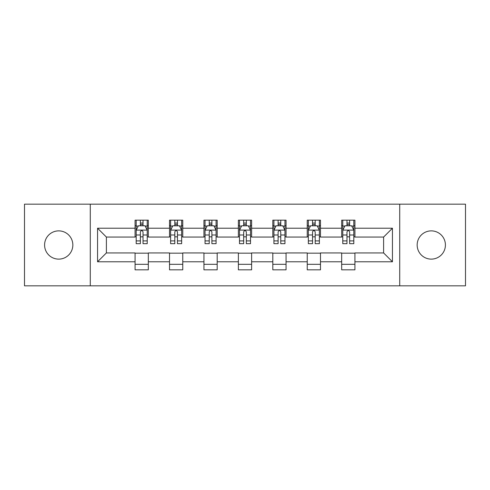 <?xml version="1.0" encoding="UTF-8"?>
<svg xmlns="http://www.w3.org/2000/svg" width="490" height="490" viewBox="0 0 490 490"><rect width="100%" height="100%" fill="white"/><g stroke="black" fill="none" stroke-linecap="round" stroke-linejoin="round"><path stroke-width="0.73" d="M431.286 230.876A14.124 14.124 0 0 0 417.162 245A14.124 14.124 0 0 0 431.286 259.124A14.124 14.124 0 0 0 445.416 245A14.124 14.124 0 0 0 431.286 230.876M58.714 230.876A14.124 14.124 0 0 0 44.584 245A14.124 14.124 0 0 0 58.714 259.124A14.124 14.124 0 0 0 72.839 245A14.124 14.124 0 0 0 58.714 230.876M399.724 285.835L465.5 285.835L465.5 204.165L399.724 204.165L399.724 285.835L90.276 285.835L90.276 204.165L24.5 204.165L24.5 285.835L90.276 285.835M399.724 204.165L90.276 204.165M354.919 228.224L354.919 220.169L341.677 220.169L341.677 228.224L320.485 228.224L320.485 220.169L307.242 220.169L307.242 228.224L286.056 228.224L286.056 220.169L272.814 220.169L272.814 228.224L251.621 228.224L251.621 220.169L238.379 220.169L238.379 228.224L217.186 228.224L217.186 220.169L203.944 220.169L203.944 228.224L182.758 228.224L182.758 220.169L169.516 220.169L169.516 228.224L148.323 228.224L148.323 220.169L135.081 220.169L135.081 228.224L97.559 228.224L97.559 261.776L106.385 252.944L135.081 252.944L135.081 269.831L148.323 269.831L148.323 252.944L169.516 252.944L169.516 269.831L182.758 269.831L182.758 252.944L203.944 252.944L203.944 269.831L217.186 269.831L217.186 252.944L238.379 252.944L238.379 269.831L251.621 269.831L251.621 252.944L272.814 252.944L272.814 269.831L286.056 269.831L286.056 252.944L307.242 252.944L307.242 269.831L320.485 269.831L320.485 252.944L341.677 252.944L341.677 269.831L354.919 269.831L354.919 252.944L383.615 252.944L383.615 237.056L354.919 237.056L354.919 228.224L392.441 228.224L392.441 261.776L354.919 261.776M341.677 261.776L320.485 261.776M307.242 261.776L286.056 261.776M272.814 261.776L251.621 261.776M238.379 261.776L217.186 261.776M203.944 261.776L182.758 261.776M169.516 261.776L148.323 261.776M135.081 261.776L97.559 261.776M341.677 228.224L341.677 237.056L320.485 237.056L320.485 228.224M307.242 228.224L307.242 237.056L286.056 237.056L286.056 228.224M272.814 228.224L272.814 237.056L251.621 237.056L251.621 228.224M238.379 228.224L238.379 237.056L217.186 237.056L217.186 228.224M203.944 228.224L203.944 237.056L182.758 237.056L182.758 228.224M169.516 228.224L169.516 237.056L148.323 237.056L148.323 228.224M135.081 228.224L135.081 237.056L106.385 237.056L97.559 228.224M106.385 237.056L106.385 252.944M392.441 261.776L383.615 252.944M383.615 237.056L392.441 228.224M135.081 225.688L136.183 225.688M140.379 225.688L143.025 225.688M147.221 225.688L148.323 225.688M135.081 236.835L136.183 236.835M140.379 236.835L143.025 236.835M147.221 236.835L148.323 236.835M135.081 253.165L148.323 253.165M135.081 264.312L148.323 264.312M169.516 253.165L182.758 253.165M169.516 264.312L182.758 264.312M169.516 225.688L170.618 225.688M174.814 225.688L177.46 225.688M181.655 225.688L182.758 225.688M169.516 236.835L170.618 236.835M174.814 236.835L177.46 236.835M181.655 236.835L182.758 236.835M203.944 253.165L217.186 253.165M203.944 264.312L217.186 264.312M203.944 225.688L205.047 225.688M209.242 225.688L211.894 225.688M216.084 225.688L217.186 225.688M203.944 236.835L205.047 236.835M209.242 236.835L211.894 236.835M216.084 236.835L217.186 236.835M238.379 253.165L251.621 253.165M238.379 264.312L251.621 264.312M238.379 225.688L239.481 225.688M243.677 225.688L246.323 225.688M250.519 225.688L251.621 225.688M238.379 236.835L239.481 236.835M243.677 236.835L246.323 236.835M250.519 236.835L251.621 236.835M272.814 253.165L286.056 253.165M272.814 264.312L286.056 264.312M272.814 225.688L273.916 225.688M278.106 225.688L280.758 225.688M284.953 225.688L286.056 225.688M272.814 236.835L273.916 236.835M278.106 236.835L280.758 236.835M284.953 236.835L286.056 236.835M307.242 253.165L320.485 253.165M307.242 264.312L320.485 264.312M307.242 225.688L308.345 225.688M312.54 225.688L315.186 225.688M319.382 225.688L320.485 225.688M307.242 236.835L308.345 236.835M312.54 236.835L315.186 236.835M319.382 236.835L320.485 236.835M341.677 253.165L354.919 253.165M341.677 264.312L354.919 264.312M341.677 225.688L342.78 225.688M346.975 225.688L349.621 225.688M353.817 225.688L354.919 225.688M341.677 236.835L342.78 236.835M346.975 236.835L349.621 236.835M353.817 236.835L354.919 236.835M143.025 223.036L140.379 223.036M147.221 240.909L143.025 240.909L143.025 243.677L147.221 243.677L147.221 230.214L145.016 225.798L138.394 225.798L136.183 230.214L136.183 243.677L140.379 243.677L140.379 240.909L136.183 240.909M136.183 230.214L136.183 220.169M147.221 230.214L147.221 220.169M140.379 225.798L140.379 220.169M143.025 220.169L143.025 225.798M143.025 240.909L143.025 231.868C142.143 230.165 141.261 230.165 140.379 231.868L140.379 240.909M177.46 223.036L174.814 223.036M181.655 240.909L177.46 240.909L177.46 243.677L181.655 243.677L181.655 230.214L179.444 225.798L172.823 225.798L170.618 230.214L170.618 243.677L174.814 243.677L174.814 240.909L170.618 240.909M170.618 230.214L170.618 220.169M181.655 230.214L181.655 220.169M174.814 225.798L174.814 220.169M177.46 220.169L177.46 225.798M177.46 240.909L177.46 231.868C176.578 230.165 175.696 230.165 174.814 231.868L174.814 240.909M211.894 223.036L209.242 223.036M216.084 240.909L211.894 240.909L211.894 243.677L216.084 243.677L216.084 230.214L213.879 225.798L207.258 225.798L205.047 230.214L205.047 243.677L209.242 243.677L209.242 240.909L205.047 240.909M205.047 230.214L205.047 220.169M216.084 230.214L216.084 220.169M209.242 225.798L209.242 220.169M211.894 220.169L211.894 225.798M211.894 240.909L211.894 231.868C211.012 230.165 210.13 230.165 209.242 231.868L209.242 240.909M246.323 223.036L243.677 223.036M250.519 240.909L246.323 240.909L246.323 243.677L250.519 243.677L250.519 230.214L248.314 225.798L241.686 225.798L239.481 230.214L239.481 243.677L243.677 243.677L243.677 240.909L239.481 240.909M239.481 230.214L239.481 220.169M250.519 230.214L250.519 220.169M243.677 225.798L243.677 220.169M246.323 220.169L246.323 225.798M246.323 240.909L246.323 231.868C245.441 230.165 244.559 230.165 243.677 231.868L243.677 240.909M280.758 223.036L278.106 223.036M284.953 240.909L280.758 240.909L280.758 243.677L284.953 243.677L284.953 230.214L282.742 225.798L276.121 225.798L273.916 230.214L273.916 243.677L278.106 243.677L278.106 240.909L273.916 240.909M273.916 230.214L273.916 220.169M284.953 230.214L284.953 220.169M278.106 225.798L278.106 220.169M280.758 220.169L280.758 225.798M280.758 240.909L280.758 231.868C279.876 230.165 278.994 230.165 278.106 231.868L278.106 240.909M315.186 223.036L312.54 223.036M319.382 240.909L315.186 240.909L315.186 243.677L319.382 243.677L319.382 230.214L317.177 225.798L310.556 225.798L308.345 230.214L308.345 243.677L312.54 243.677L312.54 240.909L308.345 240.909M308.345 230.214L308.345 220.169M319.382 230.214L319.382 220.169M312.54 225.798L312.54 220.169M315.186 220.169L315.186 225.798M315.186 240.909L315.186 231.868C314.31 230.165 313.422 230.165 312.54 231.868L312.54 240.909M349.621 223.036L346.975 223.036M353.817 240.909L349.621 240.909L349.621 243.677L353.817 243.677L353.817 230.214L351.606 225.798L344.985 225.798L342.78 230.214L342.78 243.677L346.975 243.677L346.975 240.909L342.78 240.909M342.78 230.214L342.78 220.169M353.817 230.214L353.817 220.169M346.975 225.798L346.975 220.169M349.621 220.169L349.621 225.798M349.621 240.909L349.621 231.868C348.739 230.165 347.857 230.165 346.975 231.868L346.975 240.909M147.165 230.104L136.238 230.104M136.183 226.061L138.26 226.061M145.144 226.061L147.221 226.061M140.379 234.992L136.183 234.992M147.221 234.992L143.025 234.992M143.025 224.445L140.379 224.445M181.6 230.104L170.673 230.104M170.618 226.061L172.694 226.061M179.579 226.061L181.655 226.061M174.814 234.992L170.618 234.992M181.655 234.992L177.46 234.992M177.46 224.445L174.814 224.445M216.029 230.104L205.102 230.104M205.047 226.061L207.123 226.061M214.014 226.061L216.084 226.061M209.242 234.992L205.047 234.992M216.084 234.992L211.894 234.992M211.894 224.445L209.242 224.445M250.464 230.104L239.537 230.104M239.481 226.061L241.558 226.061M248.442 226.061L250.519 226.061M243.677 234.992L239.481 234.992M250.519 234.992L246.323 234.992M246.323 224.445L243.677 224.445M284.898 230.104L273.971 230.104M273.916 226.061L275.986 226.061M282.877 226.061L284.953 226.061M278.106 234.992L273.916 234.992M284.953 234.992L280.758 234.992M280.758 224.445L278.106 224.445M319.327 230.104L308.4 230.104M308.345 226.061L310.421 226.061M317.306 226.061L319.382 226.061M312.54 234.992L308.345 234.992M319.382 234.992L315.186 234.992M315.186 224.445L312.54 224.445M353.762 230.104L342.835 230.104M342.78 226.061L344.856 226.061M351.74 226.061L353.817 226.061M346.975 234.992L342.78 234.992M353.817 234.992L349.621 234.992M349.621 224.445L346.975 224.445"/></g></svg>
